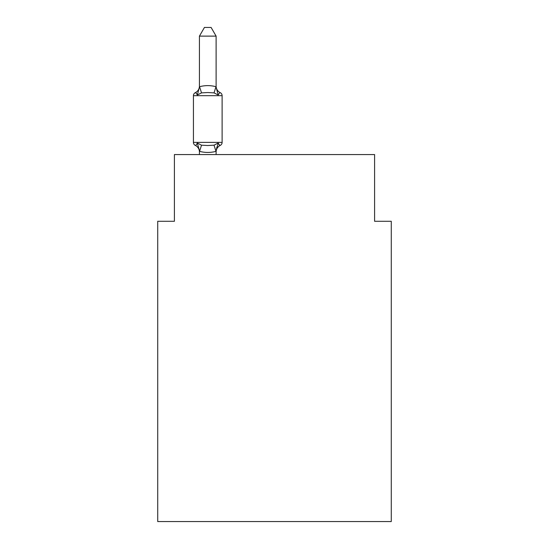 <?xml version="1.0" encoding="UTF-8"?>
<svg xmlns="http://www.w3.org/2000/svg" width="549" height="549" viewBox="0 0 549 549"><rect width="100%" height="100%" fill="white"/><g stroke="black" fill="none" stroke-linecap="round" stroke-linejoin="round"><path stroke-width="0.82" d="M391.272 521.55L391.272 221.288L374.59 221.288L374.59 154.564L174.41 154.564L174.41 221.288L157.728 221.288L157.728 521.55L391.272 521.55M216.114 151.126L215.983 151.346C210.5 152.814 205.031 152.814 199.568 151.346L197.352 143.035C196.199 145.08 195.519 145.862 195.307 145.382A3.335 3.335 0 0 1 193.426 142.383A3.335 3.335 0 0 0 195.307 145.382A3.335 3.335 0 0 1 193.426 142.383A3.335 3.335 0 0 0 195.307 145.382A3.335 3.335 0 0 1 193.426 142.383A3.335 3.335 0 0 0 195.307 145.382A3.335 3.335 0 0 1 193.426 142.383A3.335 3.335 0 0 0 195.307 145.382A3.335 3.335 0 0 1 193.426 142.383A3.335 3.335 0 0 0 195.307 145.382A3.335 3.335 0 0 1 193.426 142.383A3.335 3.335 0 0 0 195.307 145.382A3.335 3.335 0 0 1 193.426 142.383A3.335 3.335 0 0 0 195.307 145.382C195.519 145.862 196.199 145.08 197.352 143.035C196.199 145.08 195.519 145.862 195.307 145.382C195.519 145.862 196.199 145.08 197.352 143.035C196.199 145.08 195.519 145.862 195.307 145.382C195.519 145.862 196.199 145.08 197.352 143.035C196.199 145.08 195.519 145.862 195.307 145.382C195.519 145.862 196.199 145.08 197.352 143.035L201.517 145.183L207.776 145.519L214.035 145.183L218.2 143.035C219.353 145.08 220.032 145.862 220.245 145.382L219.291 144.929L220.245 145.382C220.032 145.862 219.353 145.08 218.2 143.035C219.353 145.08 220.032 145.862 220.245 145.382A3.335 3.335 0 0 0 222.119 142.383L222.119 95.677A3.335 3.335 0 0 0 220.245 92.678C220.032 92.198 219.353 92.98 218.2 95.025C219.353 92.98 220.032 92.198 220.245 92.678C220.032 92.198 219.353 92.98 218.2 95.025C219.353 92.98 220.032 92.198 220.245 92.678C220.032 92.198 219.353 92.98 218.2 95.025C219.353 92.98 220.032 92.198 220.245 92.678C220.032 92.198 219.353 92.98 218.2 95.025C219.353 92.98 220.032 92.198 220.245 92.678C220.032 92.198 219.353 92.98 218.2 95.025C219.353 92.98 220.032 92.198 220.245 92.678C220.032 92.198 219.353 92.98 218.2 95.025C219.353 92.98 220.032 92.198 220.245 92.678C220.032 92.198 219.353 92.98 218.2 95.025C219.353 92.98 220.032 92.198 220.245 92.678A3.335 3.335 0 0 1 222.119 95.677A3.335 3.335 0 0 0 220.245 92.678A3.335 3.335 0 0 1 222.119 95.677A3.335 3.335 0 0 0 220.245 92.678A3.335 3.335 0 0 1 222.119 95.677A3.335 3.335 0 0 0 220.245 92.678A7.343 7.343 0 0 1 216.114 86.076L216.114 87.065L216.114 86.076M199.431 86.934L197.352 95.025C196.199 92.98 195.519 92.198 195.307 92.678L196.254 93.131L195.307 92.678C195.519 92.198 196.199 92.98 197.352 95.025C196.199 92.98 195.519 92.198 195.307 92.678A7.343 7.343 0 0 0 199.431 86.076L199.568 86.721C205.045 85.246 210.521 85.246 215.983 86.721L218.2 95.025L214.035 92.877L207.776 92.541L201.517 92.877L197.352 95.025C196.199 92.98 195.519 92.198 195.307 92.678C195.519 92.198 196.199 92.98 197.352 95.025C196.199 92.98 195.519 92.198 195.307 92.678C195.519 92.198 196.199 92.98 197.352 95.025C196.199 92.98 195.519 92.198 195.307 92.678A3.335 3.335 0 0 0 193.426 95.677L193.426 142.383L222.119 142.383A3.335 3.335 0 0 1 220.245 145.382A7.343 7.343 0 0 0 216.114 151.984M199.431 151.984L199.431 151.984A7.343 7.343 0 0 0 195.307 145.382M220.245 145.382C220.032 145.862 219.353 145.08 218.2 143.035C219.353 145.08 220.032 145.862 220.245 145.382C220.032 145.862 219.353 145.08 218.2 143.035C219.353 145.08 220.032 145.862 220.245 145.382C220.032 145.862 219.353 145.08 218.2 143.035L216.114 150.996L216.896 147.07M216.114 86.763L216.114 36.124L199.431 36.124L199.431 86.763M216.114 154.564L216.114 151.298M199.431 154.564L199.431 151.298M199.431 36.124L204.441 27.45L211.104 27.45L216.114 36.124M220.245 92.678A3.335 3.335 0 0 1 222.119 95.677A3.335 3.335 0 0 0 220.245 92.678A3.335 3.335 0 0 1 222.119 95.677A3.335 3.335 0 0 0 220.245 92.678A3.335 3.335 0 0 1 222.119 95.677A3.335 3.335 0 0 0 220.245 92.678A3.335 3.335 0 0 1 222.119 95.677L193.426 95.677M201.517 145.183L199.568 151.346M214.035 145.183L215.983 151.346M199.568 86.721L201.517 92.877M215.983 86.721L214.035 92.877"/></g></svg>
